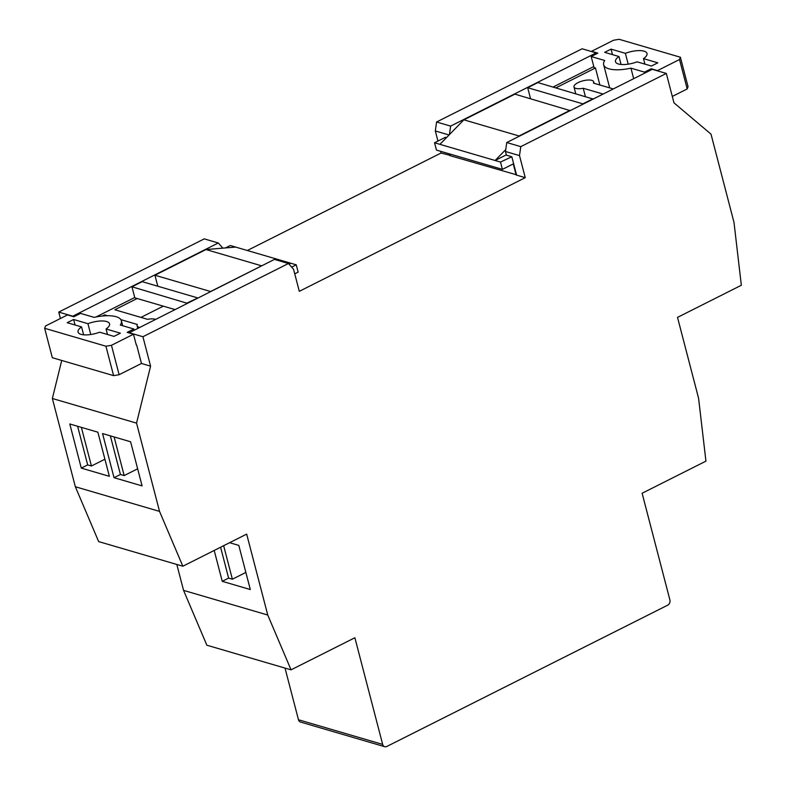 <?xml version="1.0" encoding="UTF-8"?>
<svg xmlns="http://www.w3.org/2000/svg" width="786" height="786" viewBox="0 0 786 786"><rect width="100%" height="100%" fill="white"/><g stroke="black" fill="none" stroke-linecap="round" stroke-linejoin="round"><path stroke-width="1.18" d="M288.452 263.516L142.914 336.732L150.588 366.148L136.548 423.123L159.538 511.391L182.843 566.225L246.676 534.116L267.751 615.025L291.056 669.849L354.879 637.741L382.664 744.401A4.068 3.262 106.3 0 0 384.718 746.7A4.068 3.262 106.3 0 0 386.81 746.474L667.658 605.191A4.068 3.262 106.3 0 0 669.888 599.905L642.113 493.254L705.936 461.136L698.587 398.286L677.512 317.377L741.345 285.259L733.996 222.409L711.006 134.141L673.975 102.848L666.312 73.432L652.282 69.325L506.754 142.531L520.784 146.638L519.507 155.599L525.254 177.665L299.299 291.331L293.551 269.264L288.452 263.516L274.412 259.409L128.963 332.9M291.056 669.849L206.865 645.218L183.56 590.384L176.811 564.456M110.354 435.847L120.415 474.479L124.168 475.579L114.108 436.947M77.618 426.267L87.678 464.899L91.431 466L81.361 427.358M114.039 477.692L142.099 485.905L130.604 441.771L102.544 433.558L114.039 477.692L120.415 474.479M136.548 423.123L52.357 398.492L75.348 486.75L98.653 541.583L182.843 566.225M159.538 511.391L75.348 486.75M69.797 423.978L97.867 432.192L109.362 476.326L81.292 468.112L69.797 423.978M289.022 264.165L290.869 263.241L296.243 264.823L291.655 267.132M136.283 344.975L133.482 334.217L127.165 332.37L133.866 329L134.121 329.992M225.494 247.934L230.298 245.517L235.672 247.089L205.991 249.545L154.93 275.228L157.79 286.232M96.039 316.964L134.74 297.501M102.347 316.021L104.607 314.881L107.486 315.726M120.887 319.647L137.354 324.471A10.179 3.645 -14.6 0 0 137.098 325.777A10.179 3.645 -14.6 0 0 139.397 327.34M155.314 319.332A10.179 3.645 -14.6 0 0 147.562 319.332L114.825 309.753L137.167 298.513L134.828 297.825L131.95 286.792L187.225 303.278M141.844 363.289L119.118 374.716L113.597 375.639L52.318 357.709L44.655 328.283L105.933 346.223L113.597 375.639M140.959 317.397L163.301 306.157M104.607 314.881L104.852 315.815M90.763 334.522L87.934 323.685A16.28 5.836 -14.6 0 1 109.559 323.832A16.28 5.836 -14.6 0 1 106.051 328.99L120.386 333.176L113.999 336.388L99.665 332.193A16.28 5.836 -14.6 0 1 78.05 332.046A16.28 5.836 -14.6 0 1 81.557 326.897L67.223 322.702L73.609 319.489L87.934 323.685M107.486 334.482L106.051 328.99M288.246 263.457L290.869 263.241L235.672 247.089M296.243 264.823L298.149 272.123L294.75 273.842M105.933 346.223L111.455 345.3L133.482 334.217M111.455 345.3L119.118 374.716M133.866 329L120.307 325.031A28.492 10.208 -14.6 0 0 121.378 320.757A28.492 10.208 -14.6 0 0 94.114 317.367L80.545 313.398L73.845 316.768L67.527 314.921L45.509 325.994L44.655 328.283M83.621 334.826L81.557 326.897M75.043 324.991L73.609 319.489M262.072 265.619L210.206 291.714M210.117 291.38L154.93 275.228M174.797 309.527L137.167 298.513M187.147 302.944L197.443 298.14M197.355 297.806L142.168 281.653L131.95 286.792M261.178 265.697L205.991 249.545M136.676 345.093L141.46 363.486M525.254 177.665L516.598 175.131L511.814 156.748L500.495 162.063L502.401 169.373L436.446 150.077L434.55 142.767L439.924 144.339L463.858 119.826L514.918 94.133L570.194 110.62M449.73 153.968L450.182 155.697L516.52 174.806M450.103 155.373L441.064 153.024L247.315 250.498M519.507 155.599L505.477 151.492L506.43 155.176L511.342 156.611M613.296 88.936L593.44 83.12A10.179 3.645 -14.6 0 0 593.685 81.803A10.179 3.645 -14.6 0 0 582.917 80.84A10.179 3.645 -14.6 0 0 573.986 86.941A10.179 3.645 -14.6 0 0 583.222 88.258L603.088 94.065M506.351 154.842L495.111 160.491L500.495 162.063M553.118 87.03L593.794 66.564M445.014 137.501L446.477 137.629M445.397 137.304L434.55 142.767M591.17 56.523L597.871 53.143L591.563 51.296L613.581 40.224L619.113 39.3L680.381 57.231L679.526 59.52L657.509 70.602L651.191 68.755L644.491 72.125L630.932 68.156A28.492 10.208 165.4 0 1 603.658 64.757A28.492 10.208 165.4 0 1 604.739 60.493L591.17 56.523L594.049 67.547L595.454 67.96L555.918 87.845M672.305 96.432L687.19 88.946L688.045 86.657L680.381 57.231M628.191 64.157L625.371 53.32A16.28 5.836 165.4 0 1 646.996 53.477A16.28 5.836 165.4 0 1 643.488 58.626L657.813 62.821L651.427 66.024L637.102 61.839A16.28 5.836 165.4 0 1 615.477 61.681A16.28 5.836 165.4 0 1 618.985 56.533L621.058 64.462M505.742 149.605L495.111 160.491L439.924 144.339M516.137 174.993L513.248 163.92L502.401 169.373M679.526 59.52L687.19 88.946M599.895 85.006L595.454 67.96M630.932 68.156L633.673 78.679M644.491 72.125L644.746 73.108M651.191 68.755L651.456 69.738M644.913 64.118L643.488 58.626M625.371 53.32L611.046 49.125L604.66 52.338L618.985 56.533M612.471 54.627L611.046 49.125M593.086 98.731L582.878 103.86L527.691 87.708L537.899 82.579L593.175 99.056M527.691 87.708L530.55 98.712M518.338 136.705L519.045 135.978L463.858 119.826M519.045 135.978L570.115 110.286M583.222 88.258L585.364 96.462M449.72 155.559L449.268 153.83M449.061 134.986L435.316 130.957L437.949 141.058M440.612 151.295L441.064 153.024M222.88 248.15L218.292 242.982L72.764 316.198L58.734 312.091L60.404 318.507M218.292 242.982L204.262 238.875L58.734 312.091M596.407 53.88L596.152 52.898L582.121 48.791L436.594 121.997L450.624 126.104L449.415 134.622M596.152 52.898L450.624 126.104M435.316 130.957L436.594 121.997M142.914 336.732L128.884 332.625M150.588 366.148L141.932 363.613M61.73 360.46L52.357 398.492M214.205 550.446L222.242 581.326L250.312 589.539L238.816 545.405L229.591 542.704M267.751 615.025L183.56 590.384M285.013 668.09L298.474 719.76L382.664 744.401M666.312 73.432L520.784 146.638M384.718 746.7L300.527 722.059A4.068 3.262 -73.7 0 1 298.474 719.76M505.477 151.492L506.754 142.531M104.902 459.221L91.431 466M87.678 464.899L81.292 468.112M137.638 468.8L124.168 475.579M220.591 547.233L228.628 578.113L222.242 581.326M245.851 572.434L232.381 579.213L228.628 578.113M223.646 545.7L232.381 579.213M121.378 320.757L122.675 325.728M137.098 325.777L137.727 328.175M603.658 64.757L609.681 87.875M573.986 86.941L575.735 93.652M593.685 81.803L594.078 83.306"/></g></svg>
